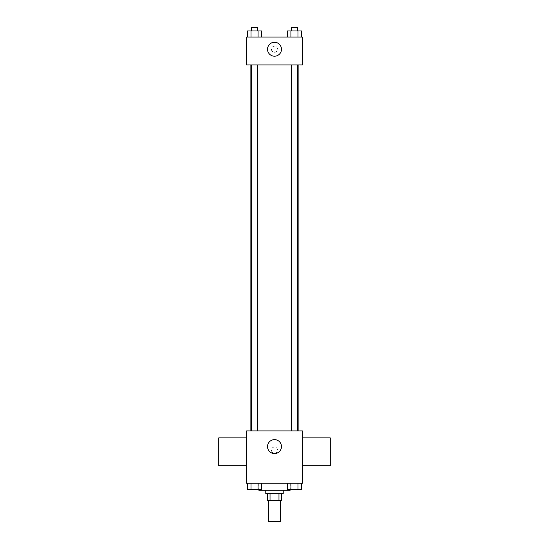 <?xml version="1.0" encoding="UTF-8"?>
<svg xmlns="http://www.w3.org/2000/svg" width="549" height="549" viewBox="0 0 549 549"><rect width="100%" height="100%" fill="white"/><g stroke="black" fill="none" stroke-linecap="round" stroke-linejoin="round"><path stroke-width="0.41" stroke-dasharray="2.75 2.06" d="M280.601 521.55L268.399 521.55M280.601 500.633L268.399 500.633L280.601 500.633M270.026 500.633L267.528 500.633L267.528 493.668L270.026 493.668L270.026 500.633L281.472 500.633L281.472 493.668L278.974 493.668L278.974 500.633M270.026 493.668L267.528 493.668M278.974 493.668L281.472 493.668M265.785 493.668L283.215 493.668M274.5 490.182L265.785 490.182L274.5 490.182M290.188 490.182L258.812 490.182M290.188 483.209L258.812 483.209L290.188 483.209L290.188 489.31M247.517 483.209L247.517 489.31L251.037 489.31L247.517 489.31L251.037 489.31L251.037 483.209L258.085 483.209L247.517 483.209L261.605 483.209L251.037 483.209L251.037 489.31L261.605 489.31L258.085 489.31L261.605 489.31L261.605 483.209L258.085 483.209L261.605 483.209L258.085 483.209L258.085 489.31L251.037 489.31L258.085 489.31L258.085 483.209L261.605 483.209L251.037 483.209L261.605 483.209M246.618 483.209L302.382 483.209L302.382 430.924L246.618 430.924L246.618 483.209M287.395 483.209L287.395 489.31L290.915 489.31L287.395 489.31L290.915 489.31L290.915 483.209L297.963 483.209L287.395 483.209L301.483 483.209L290.915 483.209L290.915 489.31L301.483 489.31L297.963 489.31L301.483 489.31L301.483 483.209L297.963 483.209L301.483 483.209L297.963 483.209L297.963 489.31L290.915 489.31L297.963 489.31L297.963 483.209L301.483 483.209L290.915 483.209L301.483 483.209M277.547 450.091A3.047 3.047 0 0 0 272.977 447.449A3.047 3.047 0 0 0 272.977 452.733A3.047 3.047 0 0 0 277.547 450.091A3.047 3.047 0 0 0 272.977 447.449A3.047 3.047 0 0 0 272.977 452.733A3.047 3.047 0 0 0 277.547 450.091M298.903 430.924L250.097 430.924L298.903 430.924M257.701 430.924L251.421 430.924L257.701 430.924L251.421 430.924L257.701 430.924L257.701 64.919L251.421 64.919L257.701 64.919M297.579 430.924L291.299 430.924L297.579 430.924L291.299 430.924L297.579 430.924L297.579 64.919L291.299 64.919L297.579 64.919M246.618 465.778L246.618 437.896L246.618 465.778M302.382 437.896L302.382 465.778L302.382 437.896M330.272 437.896L330.272 465.778M218.728 465.778L218.728 437.896M281.472 446.605A6.972 6.972 0 0 1 271.014 452.644A6.972 6.972 0 0 1 271.014 440.572A6.972 6.972 0 0 1 281.472 446.605M298.903 64.919L250.097 64.919L298.903 64.919M246.618 64.919L302.382 64.919L302.382 37.037L246.618 37.037L246.618 64.919M277.547 49.238A3.047 3.047 0 0 0 272.977 46.596A3.047 3.047 0 0 0 272.977 51.88A3.047 3.047 0 0 0 277.547 49.238A3.047 3.047 0 0 0 272.977 46.596A3.047 3.047 0 0 0 272.977 51.88A3.047 3.047 0 0 0 277.547 49.238M247.517 37.037L247.517 30.936L251.037 30.936L251.037 37.037L247.517 37.037L261.605 37.037L247.517 37.037L261.605 37.037L247.517 37.037L261.605 37.037L247.517 37.037L251.037 37.037L251.037 30.936L261.605 30.936L258.085 30.936L258.085 37.037L258.085 30.936L247.517 30.936L261.605 30.936L261.605 37.037M287.395 37.037L287.395 30.936L290.915 30.936L290.915 37.037L287.395 37.037L301.483 37.037L287.395 37.037L301.483 37.037L287.395 37.037L301.483 37.037L287.395 37.037L290.915 37.037L290.915 30.936L301.483 30.936L297.963 30.936L297.963 37.037L297.963 30.936L287.395 30.936L301.483 30.936L301.483 37.037M246.618 52.285L246.618 46.185L246.618 52.285M302.382 46.185L302.382 52.285L302.382 46.185M281.472 49.238A6.972 6.972 0 0 1 271.014 55.271A6.972 6.972 0 0 1 271.014 43.199A6.972 6.972 0 0 1 281.472 49.238M297.579 30.936L291.299 30.936L297.579 30.936L291.299 30.936L297.579 30.936L297.579 27.45L291.299 27.45L297.579 27.45L291.299 27.45L291.299 30.936M257.701 30.936L251.421 30.936L257.701 30.936L251.421 30.936L257.701 30.936L257.701 27.45L251.421 27.45L257.701 27.45L251.421 27.45L251.421 30.936M297.963 30.936L297.963 37.037M290.915 30.936L290.915 37.037M258.085 30.936L258.085 37.037M251.037 30.936L251.037 37.037M297.579 489.31L291.299 489.31M257.701 489.31L251.421 489.31M297.963 483.209L297.963 489.31M290.915 483.209L290.915 489.31M258.085 483.209L258.085 489.31M251.037 483.209L251.037 489.31M258.812 483.209L258.812 489.31M251.421 64.919L251.421 430.924M291.299 64.919L291.299 430.924"/><path stroke-width="0.82" d="M268.399 500.633L268.399 521.55L280.601 521.55L280.601 500.633M278.974 493.668L278.974 500.633L267.528 500.633L267.528 493.668M278.974 500.633L281.472 500.633L281.472 493.668M283.215 490.182L283.215 493.668L265.785 493.668L265.785 490.182M270.026 493.668L270.026 500.633M258.812 489.31L258.812 490.182L290.188 490.182L290.188 489.31M302.382 483.209L246.618 483.209L246.618 430.924L302.382 430.924L302.382 483.209M281.472 446.605A6.972 6.972 0 0 1 271.014 452.644A6.972 6.972 0 0 1 271.014 440.572A6.972 6.972 0 0 1 281.472 446.605M302.382 465.778L330.272 465.778L330.272 437.896L302.382 437.896M246.618 437.896L218.728 437.896L218.728 465.778L246.618 465.778M298.903 64.919L298.903 430.924M291.299 430.924L291.299 64.919M257.701 64.919L257.701 430.924M302.382 64.919L246.618 64.919L246.618 37.037L302.382 37.037L302.382 64.919M281.472 49.238A6.972 6.972 0 0 1 271.014 55.271A6.972 6.972 0 0 1 271.014 43.199A6.972 6.972 0 0 1 281.472 49.238M301.483 37.037L301.483 30.936L287.395 30.936L287.395 37.037M297.963 30.936L297.963 37.037M290.915 30.936L290.915 37.037M291.299 30.936L291.299 27.45L297.579 27.45L297.579 30.936M261.605 37.037L261.605 30.936L247.517 30.936L247.517 37.037M258.085 30.936L258.085 37.037M251.037 30.936L251.037 37.037M251.421 30.936L251.421 27.45L257.701 27.45L257.701 30.936M301.483 483.209L301.483 489.31L287.395 489.31L287.395 483.209M297.963 483.209L297.963 489.31M290.915 483.209L290.915 489.31M297.579 489.31L291.299 489.31M261.605 483.209L261.605 489.31L247.517 489.31L247.517 483.209M258.085 483.209L258.085 489.31M251.037 483.209L251.037 489.31M257.701 489.31L251.421 489.31M250.097 64.919L250.097 430.924M297.579 430.924L297.579 64.919M251.421 64.919L251.421 430.924"/></g></svg>
